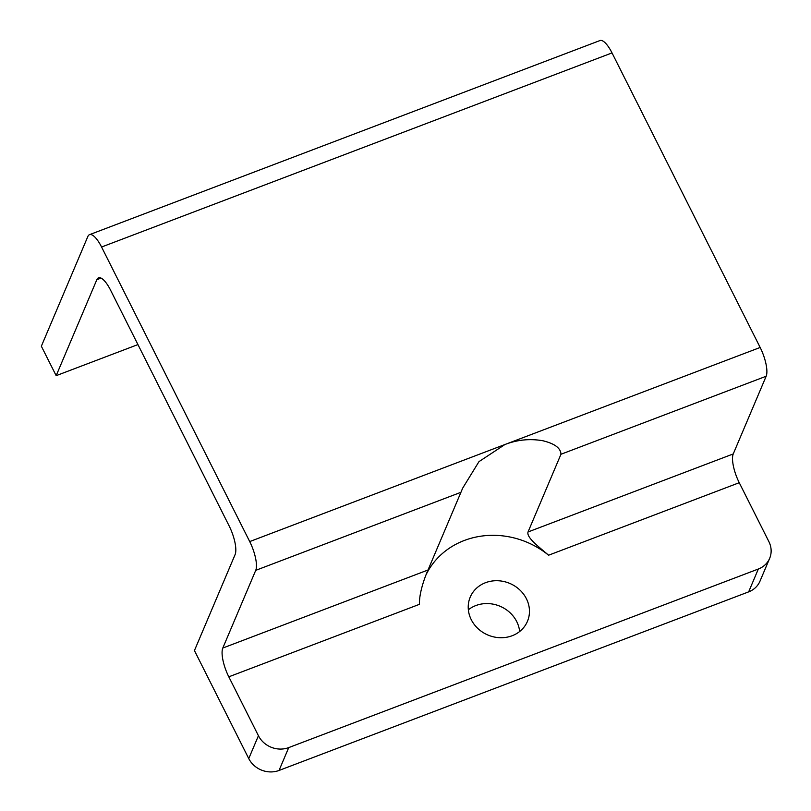 <?xml version="1.0" encoding="UTF-8"?>
<svg xmlns="http://www.w3.org/2000/svg" width="811" height="811" viewBox="0 0 811 811"><rect width="100%" height="100%" fill="white"/><g stroke="black" fill="none" stroke-linecap="round" stroke-linejoin="round"><path stroke-width="1.22" d="M519.648 631.505A31.061 28.02 23 0 0 516.719 621.591A31.061 28.02 23 0 0 468.352 609.781M526.41 598.741A31.061 28.02 -157 0 1 527.444 621.338A31.061 28.02 -157 0 1 487.908 635.023A31.061 28.02 -157 0 1 470.238 597.099A31.061 28.02 -157 0 1 497.538 580.727A31.061 28.02 -157 0 1 526.41 598.741M560.959 454.272L766.162 376.243A23.012 7.228 -110.8 0 0 760.16 347.463L612.021 52.918A23.012 7.228 -110.8 0 0 599.968 40.55L89.524 234.663A23.012 7.228 69.2 0 1 101.578 247.02L249.717 541.576A23.012 7.228 69.2 0 1 255.729 570.346L460.932 492.307L462.675 488.151L478.966 461.641L504.939 444.519C517.286 439.744 529.928 438.487 542.873 440.748C554.724 443.637 560.756 448.148 560.959 454.272L528.042 531.965C526.227 537.44 538.778 546.776 548.591 555.211L739.247 482.707A23.012 7.228 69.2 0 1 733.245 453.937L528.042 531.965M426.039 574.837A80.532 72.655 -157 0 1 548.591 555.211M739.247 482.707L768.879 541.616A23.012 20.762 -157 0 1 769.649 558.363A23.012 20.762 -157 0 1 758.336 569.018L288.726 747.6A23.012 20.762 -157 0 1 258.435 735.729L228.803 676.82L419.459 604.317C419.013 592.324 425.41 575.78 428.015 570.001L460.932 492.307M137.941 344.574L56.172 375.665L41.351 346.216L87.831 236.528A23.012 7.228 69.2 0 1 89.524 234.663M56.172 375.665L96.833 279.694L101.04 278.092M258.435 735.729L248.754 758.579L194.437 650.574L235.099 554.602A23.012 7.228 -110.8 0 0 229.097 525.832L110.58 290.186A23.012 7.228 -110.8 0 0 98.536 277.828A23.012 7.228 -110.8 0 0 96.833 279.694M428.015 570.001L222.802 648.04A23.012 7.228 -110.8 0 0 228.803 676.82M222.802 648.04L255.729 570.346M758.336 569.018L748.654 591.868A23.012 20.762 23 0 0 759.968 581.213L769.649 558.363M748.654 591.868L279.045 770.45L288.726 747.6M248.754 758.579A23.012 20.762 23 0 0 279.045 770.45M766.162 376.243L733.245 453.937M760.16 347.463L249.717 541.576M101.578 247.02L612.021 52.918"/></g></svg>
